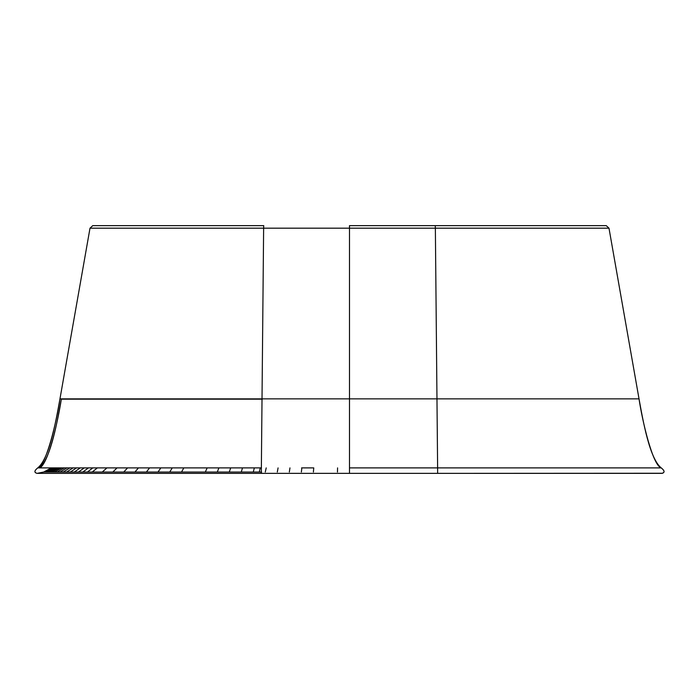 <?xml version="1.0" encoding="UTF-8"?>
<svg xmlns="http://www.w3.org/2000/svg" width="699" height="699" viewBox="0 0 699 699"><rect width="100%" height="100%" fill="white"/><g stroke="black" fill="none" stroke-linecap="round" stroke-linejoin="round"><path stroke-width="1.05" d="M392.794 467.893L647.589 467.893M397.416 467.893L661.237 467.893C664.749 470.698 664.967 472.515 661.883 473.354L349.491 473.354L349.491 467.893L437.618 467.893L435.363 228.18L608.986 228.18L606.243 225.646L435.241 225.646L606.243 225.646L608.986 228.18L639.026 398.858L59.965 398.858C56.715 421.025 46.213 465.639 37.746 467.893C34.234 470.698 34.024 472.515 37.108 473.354L43.696 472.035L51.394 467.893L40.795 467.893M646.907 467.893L639.821 467.893M631.678 467.893L628.41 467.893M624.88 467.893L621.105 467.893M484.599 467.893L480.947 467.893M313.545 467.893L301.566 467.893M262.326 398.858L59.965 398.858L90.005 228.18L263.628 228.18L261.365 467.893L259.722 467.893M171.01 467.893L159.459 467.893M81.897 467.893L77.886 467.893M74.103 467.893L70.582 467.893M67.314 467.893L59.162 467.893M53.465 467.893L52.084 467.893M43.609 472.035L37.108 473.354L261.339 473.354L37.108 473.354C33.998 472.62 34.207 470.803 37.746 467.893L261.461 467.893M261.365 467.893L261.339 473.354L349.491 473.354L261.339 473.354M639.026 398.858C643.036 420.912 649.554 458.544 661.237 467.893C652.779 465.639 642.276 421.025 639.026 398.858L608.986 228.18L606.243 225.646M437.522 467.893L576.57 467.893M613.635 467.893L643.543 467.893M349.491 225.646L435.241 225.646L435.363 228.18L349.491 228.18L349.491 225.646L435.241 225.646M37.746 467.893C49.437 458.544 55.946 420.912 59.965 398.858L90.005 228.18L92.749 225.646L90.005 228.18L92.749 225.646L263.75 225.646L263.628 228.18L349.491 228.18L349.491 473.354L437.644 473.354L384.738 473.354M434.577 225.646L590.865 225.646L434.577 225.646M39.965 467.893C48.834 462.476 58.148 419.741 61.337 399.164C57.335 420.676 51.455 456.132 39.965 467.893C51.455 456.132 57.335 420.676 61.337 399.164L262.387 399.164M437.618 467.893L437.644 473.354L349.491 473.354M44.806 472.035L43.696 472.035L45.19 472.035L52.521 467.893M261.592 472.035L45.19 472.035L261.592 472.035M313.755 467.893L313.397 472.035M301.854 467.893L301.365 472.035M289.963 467.893L289.342 472.035M278.08 467.893L277.311 472.035M266.214 467.893L265.288 472.035M260.281 467.893L259.277 472.035M337.46 472.035L337.582 467.893M52.215 467.893L44.483 472.035M51.752 467.893L43.985 472.035M51.481 467.893L43.696 472.035L51.481 467.893M254.357 467.893L253.265 472.035M242.518 467.893L241.26 472.035M230.696 467.893L229.263 472.035M218.909 467.893L217.284 472.035M207.166 467.893L205.323 472.035M183.828 467.893L181.53 472.035M172.277 467.893L169.726 472.035M160.84 467.893L158.009 472.035M149.542 467.893L146.406 472.035M138.437 467.893L134.968 472.035M127.585 467.893L123.749 472.035M117.048 467.893L112.819 472.035M106.938 467.893L102.272 472.035M97.353 467.893L92.233 472.035M92.801 467.893L87.445 472.035M88.424 467.893L82.849 472.035M84.256 467.893L78.445 472.035M80.306 467.893L74.269 472.035M76.584 467.893L70.328 472.035M73.107 467.893L66.641 472.035M69.891 467.893L63.233 472.035M66.947 467.893L60.105 472.035M64.273 467.893L57.266 472.035M61.87 467.893L54.714 472.035M59.738 467.893L52.451 472.035M57.877 467.893L50.468 472.035M56.27 467.893L48.764 472.035M54.906 467.893L47.322 472.035M52.888 467.893L45.19 472.035M662.573 469.116L661.237 467.893C664.784 470.794 664.994 472.62 661.883 473.354L661.883 473.354M663.045 469.588L663.849 470.715M663.989 471.117L664.05 471.624M664.05 471.659L663.884 472.253M662.687 473.249L437.653 473.354M59.965 398.858L90.005 228.18"/></g></svg>

